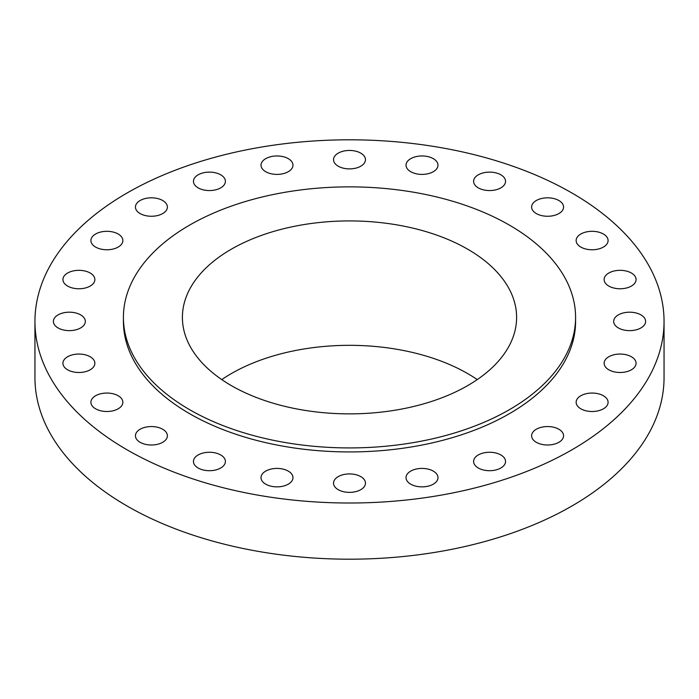 <?xml version="1.0" encoding="UTF-8"?>
<svg xmlns="http://www.w3.org/2000/svg" width="699" height="699" viewBox="0 0 699 699"><rect width="100%" height="100%" fill="white"/><g stroke="black" fill="none" stroke-linecap="round" stroke-linejoin="round"><path stroke-width="1.05" d="M118.183 234.016A15.972 9.218 0 0 0 100.77 232.016A15.972 9.218 0 0 0 90.914 240.535A15.972 9.218 0 0 0 95.588 247.062A15.972 9.218 0 0 0 113.002 249.062A15.972 9.218 0 0 0 122.858 240.535A15.972 9.218 0 0 0 118.183 234.016M90.197 273.029A15.972 9.218 0 0 0 72.783 271.029A15.972 9.218 0 0 0 62.927 279.548A15.972 9.218 0 0 0 67.602 286.066A15.972 9.218 0 0 0 85.016 288.067A15.972 9.218 0 0 0 94.872 279.548A15.972 9.218 0 0 0 90.197 273.029M80.647 314.891A15.972 9.218 0 0 0 63.242 312.89A15.972 9.218 0 0 0 53.377 321.409A15.972 9.218 0 0 0 58.061 327.927A15.972 9.218 0 0 0 75.466 329.928A15.972 9.218 0 0 0 85.33 321.409A15.972 9.218 0 0 0 80.647 314.891M90.197 356.752A15.972 9.218 0 0 0 72.783 354.751A15.972 9.218 0 0 0 62.927 363.27A15.972 9.218 0 0 0 67.602 369.788A15.972 9.218 0 0 0 85.016 371.789A15.972 9.218 0 0 0 94.872 363.27A15.972 9.218 0 0 0 90.197 356.752M118.183 395.756A15.972 9.218 0 0 0 100.77 393.755A15.972 9.218 0 0 0 90.914 402.283A15.972 9.218 0 0 0 95.588 408.801A15.972 9.218 0 0 0 113.002 410.802A15.972 9.218 0 0 0 122.858 402.283A15.972 9.218 0 0 0 118.183 395.756M162.701 429.256A15.972 9.218 0 0 0 145.296 427.255A15.972 9.218 0 0 0 135.431 435.774A15.972 9.218 0 0 0 140.115 442.301A15.972 9.218 0 0 0 157.52 444.293A15.972 9.218 0 0 0 167.384 435.774A15.972 9.218 0 0 0 162.701 429.256M220.718 454.962A15.972 9.218 0 0 0 203.313 452.961A15.972 9.218 0 0 0 193.457 461.48A15.972 9.218 0 0 0 198.132 467.998A15.972 9.218 0 0 0 215.537 469.999A15.972 9.218 0 0 0 225.401 461.48A15.972 9.218 0 0 0 220.718 454.962M288.285 471.117A15.972 9.218 0 0 0 270.88 469.116A15.972 9.218 0 0 0 261.015 477.635A15.972 9.218 0 0 0 265.699 484.162A15.972 9.218 0 0 0 283.104 486.163A15.972 9.218 0 0 0 292.968 477.635A15.972 9.218 0 0 0 288.285 471.117M360.798 476.631A15.972 9.218 0 0 0 343.384 474.63A15.972 9.218 0 0 0 333.528 483.149A15.972 9.218 0 0 0 338.202 489.667A15.972 9.218 0 0 0 355.616 491.668A15.972 9.218 0 0 0 365.472 483.149A15.972 9.218 0 0 0 360.798 476.631M433.301 471.117A15.972 9.218 0 0 0 415.896 469.116A15.972 9.218 0 0 0 406.032 477.635A15.972 9.218 0 0 0 410.715 484.162A15.972 9.218 0 0 0 428.12 486.163A15.972 9.218 0 0 0 437.985 477.635A15.972 9.218 0 0 0 433.301 471.117M500.868 454.962A15.972 9.218 0 0 0 483.463 452.961A15.972 9.218 0 0 0 473.599 461.48A15.972 9.218 0 0 0 478.282 467.998A15.972 9.218 0 0 0 495.687 469.999A15.972 9.218 0 0 0 505.543 461.48A15.972 9.218 0 0 0 500.868 454.962M558.885 429.256A15.972 9.218 0 0 0 541.48 427.255A15.972 9.218 0 0 0 531.616 435.774A15.972 9.218 0 0 0 536.299 442.301A15.972 9.218 0 0 0 553.704 444.293A15.972 9.218 0 0 0 563.569 435.774A15.972 9.218 0 0 0 558.885 429.256M603.412 395.756A15.972 9.218 0 0 0 585.998 393.755A15.972 9.218 0 0 0 576.142 402.283A15.972 9.218 0 0 0 580.817 408.801A15.972 9.218 0 0 0 598.23 410.802A15.972 9.218 0 0 0 608.086 402.283A15.972 9.218 0 0 0 603.412 395.756M631.398 356.752A15.972 9.218 0 0 0 613.984 354.751A15.972 9.218 0 0 0 604.128 363.27A15.972 9.218 0 0 0 608.803 369.788A15.972 9.218 0 0 0 626.217 371.789A15.972 9.218 0 0 0 636.073 363.27A15.972 9.218 0 0 0 631.398 356.752M640.939 314.891A15.972 9.218 0 0 0 623.534 312.89A15.972 9.218 0 0 0 613.67 321.409A15.972 9.218 0 0 0 618.353 327.927A15.972 9.218 0 0 0 635.758 329.928A15.972 9.218 0 0 0 645.623 321.409A15.972 9.218 0 0 0 640.939 314.891M631.398 273.029A15.972 9.218 0 0 0 613.984 271.029A15.972 9.218 0 0 0 604.128 279.548A15.972 9.218 0 0 0 608.803 286.066A15.972 9.218 0 0 0 626.217 288.067A15.972 9.218 0 0 0 636.073 279.548A15.972 9.218 0 0 0 631.398 273.029M162.701 200.517A15.972 9.218 0 0 0 145.296 198.525A15.972 9.218 0 0 0 135.431 207.044A15.972 9.218 0 0 0 140.115 213.562A15.972 9.218 0 0 0 157.52 215.563A15.972 9.218 0 0 0 167.384 207.044A15.972 9.218 0 0 0 162.701 200.517M220.718 174.82A15.972 9.218 0 0 0 203.313 172.819A15.972 9.218 0 0 0 193.457 181.338A15.972 9.218 0 0 0 198.132 187.856A15.972 9.218 0 0 0 215.537 189.857A15.972 9.218 0 0 0 225.401 181.338A15.972 9.218 0 0 0 220.718 174.82M288.285 158.656A15.972 9.218 0 0 0 270.88 156.663A15.972 9.218 0 0 0 261.015 165.182A15.972 9.218 0 0 0 265.699 171.701A15.972 9.218 0 0 0 283.104 173.702A15.972 9.218 0 0 0 292.968 165.182A15.972 9.218 0 0 0 288.285 158.656M360.798 153.151A15.972 9.218 0 0 0 343.384 151.15A15.972 9.218 0 0 0 333.528 159.669A15.972 9.218 0 0 0 338.202 166.187A15.972 9.218 0 0 0 355.616 168.188A15.972 9.218 0 0 0 365.472 159.669A15.972 9.218 0 0 0 360.798 153.151M433.301 158.656A15.972 9.218 0 0 0 415.896 156.663A15.972 9.218 0 0 0 406.032 165.182A15.972 9.218 0 0 0 410.715 171.701A15.972 9.218 0 0 0 428.12 173.702A15.972 9.218 0 0 0 437.985 165.182A15.972 9.218 0 0 0 433.301 158.656M500.868 174.82A15.972 9.218 0 0 0 483.463 172.819A15.972 9.218 0 0 0 473.599 181.338A15.972 9.218 0 0 0 478.282 187.856A15.972 9.218 0 0 0 495.687 189.857A15.972 9.218 0 0 0 505.543 181.338A15.972 9.218 0 0 0 500.868 174.82M603.412 234.016A15.972 9.218 0 0 0 585.998 232.016A15.972 9.218 0 0 0 576.142 240.535A15.972 9.218 0 0 0 580.817 247.062A15.972 9.218 0 0 0 598.23 249.062A15.972 9.218 0 0 0 608.086 240.535A15.972 9.218 0 0 0 603.412 234.016M558.885 200.517A15.972 9.218 0 0 0 541.48 198.525A15.972 9.218 0 0 0 531.616 207.044A15.972 9.218 0 0 0 536.299 213.562A15.972 9.218 0 0 0 553.704 215.563A15.972 9.218 0 0 0 563.569 207.044A15.972 9.218 0 0 0 558.885 200.517M34.95 321.409L34.95 377.591A314.55 181.6 0 0 0 127.078 506.006A314.55 181.6 0 0 0 469.877 545.369A314.55 181.6 0 0 0 664.05 377.591L664.05 321.409A314.55 181.6 0 0 0 571.922 192.994A314.55 181.6 0 0 0 229.123 153.631A314.55 181.6 0 0 0 34.95 321.409A314.55 181.6 0 0 0 127.078 449.824A314.55 181.6 0 0 0 469.877 489.186A314.55 181.6 0 0 0 664.05 321.409M123.417 317.398L123.417 321.409A226.083 130.53 0 0 0 189.639 413.703A226.083 130.53 0 0 0 436.019 442.004A226.083 130.53 0 0 0 575.583 321.409L575.583 317.398A226.083 130.53 0 0 0 509.361 225.095A226.083 130.53 0 0 0 262.981 196.803A226.083 130.53 0 0 0 123.417 317.398A226.083 130.53 0 0 0 189.639 409.693A226.083 130.53 0 0 0 436.019 437.985A226.083 130.53 0 0 0 575.583 317.398M467.657 249.176A167.105 96.479 0 0 0 285.55 228.267A167.105 96.479 0 0 0 182.395 317.398A167.105 96.479 0 0 0 231.343 385.612A167.105 96.479 0 0 0 413.45 406.53A167.105 96.479 0 0 0 516.605 317.398A167.105 96.479 0 0 0 467.657 249.176M477.234 379.601A167.105 96.479 0 0 0 467.657 373.581A167.105 96.479 0 0 0 221.766 379.601"/></g></svg>
